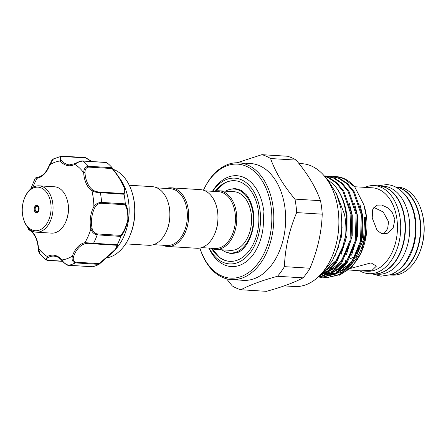 <?xml version="1.0" encoding="UTF-8"?>
<svg xmlns="http://www.w3.org/2000/svg" width="446" height="446" viewBox="0 0 446 446"><rect width="100%" height="100%" fill="white"/><g stroke="black" fill="none" stroke-linecap="round" stroke-linejoin="round"><path stroke-width="0.67" d="M389.927 274.92A44.121 29.09 -86.5 0 0 396.739 273.638A44.121 29.09 -86.5 0 0 420.411 227.477A44.121 29.09 -86.5 0 0 395.362 186.952M398.523 270.02A44.121 29.09 -86.5 0 0 415.934 232.377A44.121 29.09 -86.5 0 0 403.29 192.873M373.38 273.95A44.121 29.09 -86.5 0 0 373.553 273.961A44.121 29.09 -86.5 0 0 381.754 272.712A44.121 29.09 -86.5 0 0 405.403 225.503A44.121 29.09 -86.5 0 0 378.994 185.893A44.121 29.09 -86.5 0 0 378.821 185.882M373.553 273.961L377.907 274.229A44.121 29.09 -86.5 0 0 386.113 272.985A44.121 29.09 -86.5 0 0 409.757 225.771A44.121 29.09 -86.5 0 0 383.354 186.16L378.994 185.893M36.277 232.182L51.613 233.13A23.22 15.309 -86.5 0 0 65.752 221.918A23.22 15.309 -86.5 0 0 67.129 199.641A23.22 15.309 -86.5 0 0 65.752 195.961A23.22 15.309 -86.5 0 0 54.473 186.779L39.142 185.831A23.22 15.309 93.5 0 1 50.42 195.013A23.22 15.309 93.5 0 1 50.916 219.755A23.22 15.309 93.5 0 1 36.277 232.182A23.22 15.309 93.5 0 1 24.998 223A23.22 15.309 93.5 0 1 23.621 219.315L23.421 218.635A21.826 14.389 -86.5 0 0 24.714 222.097A21.826 14.389 -86.5 0 0 44.751 226.328A21.826 14.389 -86.5 0 0 48.608 195.788A21.826 14.389 -86.5 0 0 24.714 197.69A21.826 14.389 -86.5 0 0 23.421 218.635M24.714 197.69L24.998 197.037A23.22 15.309 93.5 0 1 39.142 185.831M38.696 206.704A3.713 2.447 93.5 0 1 38.774 210.663A3.713 2.447 93.5 0 1 36.433 212.647A3.713 2.447 93.5 0 1 34.632 211.181A3.713 2.447 93.5 0 1 34.548 207.223A3.713 2.447 93.5 0 1 36.895 205.232A3.713 2.447 93.5 0 1 38.696 206.704M67.129 199.641L67.329 200.326A21.826 14.389 93.5 0 1 66.036 221.266L65.752 221.918M231.507 189.126A32.536 21.453 93.5 0 1 233.972 188.697A32.536 21.453 93.5 0 1 234.864 188.647M230.855 253.484A32.536 21.453 93.5 0 1 229.974 253.322A32.536 21.453 93.5 0 1 227.588 252.592M55.388 256.316A22.757 15.002 -86.5 0 0 53.91 256.115L55.466 256.344C57.813 256.885 59.959 258.295 61.899 260.57A0.931 0.574 -39.9 0 1 61.916 259.934C63.605 262.716 65.913 264.5 68.823 265.281A0.931 0.613 93.5 0 1 68.706 265.292L68.706 265.292A0.931 0.613 93.5 0 1 68.639 265.281A0.931 0.613 93.5 0 1 68.567 265.259M75.759 262.181A0.931 0.613 93.5 0 1 75.329 262.884A55.265 36.438 93.5 0 1 68.823 265.281L92.59 266.73A55.265 36.438 93.5 0 0 98.962 264.383L75.329 262.884C72.536 262.053 71.555 259.778 72.386 256.071L73.623 256.511C72.709 259.561 73.417 261.451 75.759 262.181L99.229 263.631L114.628 250.055C117.711 246.17 118.296 244.57 116.373 245.244L116.791 245.205M53.91 256.115A22.757 15.002 -86.5 0 0 48.146 257.454C46.094 258.758 46.105 259.7 48.168 260.28A0.931 0.613 93.5 0 1 47.794 260.442L47.794 260.442A0.931 0.613 93.5 0 1 47.728 260.431M106.365 257.939A45.046 29.698 -86.5 0 0 129.63 236.38A45.046 29.698 -86.5 0 0 132.3 193.157A45.046 29.698 -86.5 0 0 113.334 169.369M112.108 167.713L120.582 179.565A45.046 29.698 93.5 0 1 116.328 248.428L99.268 264.11M105.78 162.584L106.683 162.573A55.265 36.438 93.5 0 1 112.052 167.646L112.052 167.646M112.08 167.679L118.301 176.254L125.092 189.433L124.06 194.244A55.265 36.438 93.5 0 1 125.281 203.761C127.45 206.754 128.392 212.056 128.097 219.661C126.324 227.36 123.91 232.946 120.866 236.413A55.265 36.438 93.5 0 1 117.22 244.804L115.52 249.336C112.214 253.122 104.141 259.778 99.057 264.322L99.229 263.631M129.256 185.235L152.259 186.657A29.375 19.368 93.5 0 1 168.27 202.93L168.404 203.382A28.444 18.754 93.5 0 1 169.608 209.213A28.444 18.754 93.5 0 1 166.715 230.677L166.531 231.112A29.375 19.368 93.5 0 1 148.635 245.289L125.633 243.867M168.27 202.93A29.375 19.368 93.5 0 1 169.519 208.945A29.375 19.368 93.5 0 1 166.531 231.112M162.69 245.228A29.375 19.368 -86.5 0 0 167.456 246.454L196.731 248.26A29.375 19.368 -86.5 0 0 214.621 234.083L214.81 233.648A28.444 18.754 -86.5 0 0 217.704 212.185A28.444 18.754 -86.5 0 0 216.494 206.353L216.36 205.901A29.375 19.368 -86.5 0 0 200.354 189.628L171.08 187.816A29.375 19.368 -86.5 0 0 166.202 188.446M214.621 234.083A29.375 19.368 -86.5 0 0 217.609 211.917A29.375 19.368 -86.5 0 0 216.36 205.901M167.456 246.454A29.375 19.368 -86.5 0 0 188.335 210.111A29.375 19.368 -86.5 0 0 171.08 187.816M153.519 244.659L166.815 245.484A28.444 18.754 -86.5 0 0 187.036 210.289A28.444 18.754 -86.5 0 0 170.327 188.703L157.025 187.877M205.115 190.849L218.417 191.674A28.444 18.754 93.5 0 1 235.131 213.26A28.444 18.754 93.5 0 1 214.911 248.455L201.609 247.63M214.292 191.418A29.375 19.368 93.5 0 1 219.17 190.788A29.375 19.368 93.5 0 1 236.43 213.082A29.375 19.368 93.5 0 1 215.546 249.425A29.375 19.368 93.5 0 1 210.785 248.199M219.17 190.788L233.983 191.702A29.375 19.368 93.5 0 1 251.237 213.996A29.375 19.368 93.5 0 1 230.359 250.34L215.546 249.425M225.553 191.183A32.045 21.129 93.5 0 1 234.15 189.037A32.045 21.129 93.5 0 1 252.971 213.355A32.045 21.129 93.5 0 1 230.197 253.005A32.045 21.129 93.5 0 1 221.935 249.816M230.197 253.005L232.11 253.122A32.045 21.129 -86.5 0 0 238.571 252.023M234.802 180.702A40.402 26.637 -86.5 0 0 227.432 181.856A40.402 26.637 -86.5 0 0 224.126 183.412L215.463 191.094M211.906 248.662L219.555 257.353A40.402 26.637 -86.5 0 0 229.824 261.356M212.742 191.323A42.955 28.321 93.5 0 1 240.94 179.565A42.955 28.321 93.5 0 1 260.057 210.746A42.955 28.321 93.5 0 1 243.483 259.427A42.955 28.321 93.5 0 1 209.235 248.104M208.957 248.088A45.509 30.005 -86.5 0 0 253.01 254.922C261.635 242.535 264.941 227.677 262.923 210.35L263.614 210.144A45.509 30.005 -86.5 0 0 242.646 176.939A45.509 30.005 -86.5 0 0 212.463 191.306M215.29 191.139A40.402 26.637 93.5 0 1 234.663 180.697A40.402 26.637 93.5 0 1 258.401 211.354A40.402 26.637 93.5 0 1 229.679 261.345A40.402 26.637 93.5 0 1 211.739 248.6M298.915 163.498L302.003 163.688A61.531 40.569 93.5 0 1 338.157 210.384A61.531 40.569 93.5 0 1 294.416 286.516L284.214 285.886M284.436 266.652L309.998 268.23C317.552 250.323 321.627 232.305 322.224 214.175A68.729 45.314 -86.5 0 0 321.588 207.345A68.729 45.314 -86.5 0 0 320.496 200.689C315.79 187.298 307.673 173.773 296.15 160.108A68.729 45.314 -86.5 0 0 287.464 156.245L261.902 154.667A68.729 45.314 93.5 0 1 270.588 158.531C275.288 171.922 283.405 185.447 294.934 199.111A68.729 45.314 93.5 0 1 296.027 205.768A68.729 45.314 93.5 0 1 296.662 212.597C289.108 230.504 285.033 248.522 284.436 266.652A68.729 45.314 93.5 0 1 277.484 276.275C261.824 280.562 249.632 285.05 240.912 289.755A68.729 45.314 93.5 0 1 232.232 285.892L226.574 278.811M231.524 279.609L243.371 280.339A58.515 38.579 -86.5 0 0 284.966 207.936A58.515 38.579 -86.5 0 0 250.591 163.531L238.738 162.801A58.515 38.579 93.5 0 1 273.119 207.206A58.515 38.579 93.5 0 1 231.524 279.609A58.515 38.579 93.5 0 1 199.892 248.065M261.902 154.667L237.066 162.751M203.471 190.208A58.515 38.579 93.5 0 1 238.738 162.801M199.908 248.065A57.121 37.659 -86.5 0 0 245.74 274.407A57.121 37.659 -86.5 0 0 271.168 207.474A57.121 37.659 -86.5 0 0 242.262 164.858A57.121 37.659 -86.5 0 0 203.482 190.213M421.687 211.488L421.888 212.168A42.727 28.17 93.5 0 1 423.7 220.921A42.727 28.17 93.5 0 1 419.352 253.161L419.073 253.813A44.121 29.09 -86.5 0 0 423.561 220.525A44.121 29.09 -86.5 0 0 421.687 211.488A44.121 29.09 -86.5 0 0 397.642 187.041L395.245 186.896M395.301 186.924A44.121 29.09 93.5 0 1 420.249 220.318A44.121 29.09 93.5 0 1 389.865 274.942M364.694 187.415A44.121 29.09 93.5 0 1 374.289 185.603A44.121 29.09 93.5 0 1 400.207 219.081A44.121 29.09 93.5 0 1 368.848 273.671A44.121 29.09 93.5 0 1 359.682 270.767M374.289 185.603L378.648 185.87A44.121 29.09 93.5 0 1 404.567 219.348A44.121 29.09 93.5 0 1 373.207 273.939L368.848 273.671M350.729 268.369L371.05 262.889L376.418 266.095L372.198 270.176L361.031 270.861L367.248 271.246A41.796 27.557 93.5 0 0 396.962 219.527A41.796 27.557 93.5 0 0 372.404 187.811L354.592 186.74M372.215 217.999L372.678 209.698L376.669 205.149L381.77 205.032L387.563 207.752L392.419 212.82L394.866 219.399L393.149 228.168L387.106 233.475L381.765 233.682L377.171 230.51L372.215 217.999M363.891 204.887L364.51 207.005A46.094 30.389 93.5 0 1 366.467 216.444A46.094 30.389 93.5 0 1 361.778 251.226L361.043 252.915L365.993 234.696L366.043 215.256L363.891 204.887L354.787 186.974L343.766 178.556L335.693 176.588L333.552 176.555M335.693 176.588L336.189 176.616A50.738 33.45 93.5 0 1 354.787 186.974M326.6 178.891L333.887 184.677A50.738 33.45 93.5 0 1 346.012 213.885A50.738 33.45 93.5 0 1 345.633 235.544C346.224 228.24 345.828 221.093 344.446 214.097L336.841 194.707M333.887 184.677C340.655 192.354 344.897 202.099 346.609 213.918L345.784 240.177L336.474 262.655L328.546 271.174L319.169 276.041M318.065 277.094L330.335 273.197L340.744 262.923L350.06 240.439L350.885 214.186L342.885 191.183L335.989 182.788L328.083 177.586L324.677 176.387M324.493 176.17L329.037 177.642L336.942 182.843L343.838 191.239L351.838 214.242L351.013 240.5L341.697 262.978L330.804 273.554L318.004 277.144M319.464 277.139L321.594 277.379L334.751 274.017L345.973 263.246L355.284 240.762L356.109 214.509L348.109 191.501L341.212 183.111L333.313 177.909L324.27 175.902M325.24 175.941L334.266 177.965L342.166 183.167L349.062 191.563L357.062 214.565L356.237 240.823L346.927 263.302L335.704 274.078L321.594 277.379M324.694 277.462L326.823 277.702L339.98 274.34L351.197 263.569L360.513 241.085L361.338 214.833L353.338 191.825L346.442 183.429L338.542 178.233L330.469 176.265L328.323 176.231M330.464 176.265L339.495 178.288L347.395 183.49L354.291 191.886L362.291 214.888L361.466 241.147L352.156 263.625L340.934 274.401L326.823 277.702M319.682 275.522L328.256 270.583L335.515 262.599L341.842 250.446L345.633 235.544M318.266 276.905L318.99 277.055M322.073 277.401L319.944 277.111M319.47 277.016L318.411 276.765M319.531 275.935L321.633 276.721M322.101 276.866L324.22 277.379M327.297 277.724L325.173 277.434M324.699 277.34L322.586 276.782M322.118 276.626L320.022 275.784M361.031 270.861L348.923 269.997M373.809 207.368L383.181 211.973L388.577 221.718L387.635 228.659L383.66 234.016M262.928 210.4L263.614 210.144M347.228 259.767L347.696 259.622M349.664 258.92L354.815 256.796M361.411 252.051A46.094 30.389 93.5 0 1 346.704 270.008M344.122 271.402A46.094 30.389 93.5 0 1 339.283 273.047M335.308 273.51A46.094 30.389 93.5 0 1 332.231 273.331M330.586 273.036A46.094 30.389 93.5 0 1 328.59 272.489M326.723 271.776A46.094 30.389 93.5 0 1 324.627 270.733M323.941 274.156L326.556 275.204M327.186 275.399L330.38 276.08M331.227 276.18L336.802 275.94M339.021 275.427L351.465 267.633L361.043 252.915M389.804 274.965L392.196 275.11A44.121 29.09 -86.5 0 0 419.073 253.813M240.912 289.755L266.474 291.333C282.106 287.057 294.299 282.569 303.046 277.858L277.484 276.275M303.046 277.858A68.729 45.314 -86.5 0 0 309.998 268.23M322.224 214.175L296.662 212.597M294.934 199.111L320.496 200.689M296.15 160.108L270.588 158.531M242.34 191.044A32.045 21.129 -86.5 0 0 236.062 189.16L234.15 189.037M106.622 162.528L82.928 161.067C79.856 161.407 77.164 162.511 74.844 164.362A23.683 15.616 93.5 0 1 60.204 160.967A49.69 32.764 -86.5 0 0 49.729 164.825L51.981 160.086L53.47 158.91L49.729 164.825A23.683 15.616 93.5 0 1 37.235 178.222C34.699 178.155 34.621 178.077 37.001 177.987M28.377 228.837L30.233 230.002A0.931 0.641 126 0 0 30.384 230.794C28.706 229.573 28.042 228.915 28.377 228.837L28.198 227.939M30.177 229.79A49.69 32.764 -86.5 0 0 30.233 230.002A23.683 15.616 93.5 0 1 38.445 248.199L39.95 254.047L46.128 259.906L47.27 256.534A23.683 15.616 93.5 0 1 54.975 255.396A23.683 15.616 93.5 0 1 61.916 259.934A49.69 32.764 -86.5 0 0 72.386 256.071A23.683 15.616 93.5 0 1 84.879 242.68L117.22 244.804M120.866 236.413L97.2 234.858C94.1 234.267 91.987 232.271 90.867 228.882L92.149 228.608C92.896 231.613 94.574 233.386 97.183 233.927L120.654 235.376C123.676 232.193 126.062 226.947 127.807 219.649C128.013 212.458 127.015 207.479 124.802 204.72L125.281 203.761M124.06 194.244L100.344 192.683C97.133 192.577 94.312 191.981 91.887 190.894A0.931 0.641 -54 0 1 92.874 190.096C94.825 191.295 97.172 191.953 99.898 192.075L123.369 193.525C125.226 193.441 125.226 190.659 123.369 185.185C119.885 178.852 116.127 173.304 112.097 168.549L112.102 167.707L88.408 166.241A0.931 0.613 93.5 0 1 88.626 167.099C86.134 167.501 84.918 169.341 84.98 172.613A22.757 15.002 -86.5 0 0 92.874 190.096M97.183 233.927A0.931 0.613 93.5 0 1 97.2 234.858A55.265 36.438 93.5 0 1 93.482 243.427A0.931 0.613 93.5 0 1 92.946 243.8A0.931 0.613 93.5 0 1 92.902 243.795L85.626 243.639A0.931 0.686 78.3 0 1 84.879 242.68A49.69 32.764 -86.5 0 0 90.867 228.882A23.683 15.616 93.5 0 1 93.889 206.543C95.834 203.855 98.404 202.473 101.593 202.4L125.281 203.867M124.802 204.72L101.337 203.27C98.638 203.37 96.542 204.664 95.054 207.145A0.931 0.401 28.2 0 1 93.889 206.543A49.69 32.764 -86.5 0 0 91.887 190.894A23.683 15.616 93.5 0 1 83.67 172.697C83.859 168.828 85.442 166.676 88.408 166.241A55.265 36.438 93.5 0 0 82.928 161.067A0.931 0.613 93.5 0 0 82.688 160.973L106.31 162.433M91.72 161.53L85.688 157.923L62.217 156.474C60.02 156.853 59.714 158.118 61.297 160.27A22.757 15.002 -86.5 0 0 69.598 164.869L75.106 163.587C79.009 161.547 81.534 160.677 82.688 160.973M61.297 160.27A0.931 0.574 -39.9 0 0 60.204 160.967L60.818 156.195L61.654 156.133A0.931 0.613 93.5 0 1 61.771 156.122L61.771 156.122A0.931 0.613 93.5 0 1 62.217 156.474M36.304 177.58L37.748 177.352A0.931 0.686 -101.7 0 1 37.882 177.346M123.369 193.525L124.038 194.144M75.106 163.587A0.931 0.647 -118.2 0 0 74.844 164.362A49.69 32.764 -86.5 0 1 83.67 172.697L84.98 172.613M120.654 235.376L120.888 236.319M92.991 243.8L116.373 245.244L117.17 244.887M48.146 257.454A0.931 0.647 -118.2 0 1 47.27 256.534A49.69 32.764 -86.5 0 1 38.445 248.199L38.217 248.294C38.434 251.065 39.008 252.982 39.95 254.047M32.792 187.454A49.69 32.764 -86.5 0 1 37.235 178.222A0.931 0.686 -101.7 0 1 37.748 177.352C42.855 176.148 46.785 171.888 49.551 164.563M85.688 157.923L85.348 157.594L85.688 157.923L85.348 157.594L61.888 156.145M38.233 207.412A2.553 1.684 -86.5 0 0 35.892 206.916A2.553 1.684 -86.5 0 0 35.44 210.49A2.553 1.684 -86.5 0 0 37.782 210.986A2.553 1.684 -86.5 0 0 38.233 207.412M48.168 260.28L62.401 261.161M132.529 193.938C136.353 208.126 135.495 222.024 129.953 235.633A43.463 28.655 -86.5 0 0 132.529 193.938L132.3 193.157M365.419 217.581A41.796 27.557 93.5 0 1 360.931 249.654M335.331 269.267A41.796 27.557 93.5 0 1 334.662 269.2M333.391 268.999A41.796 27.557 93.5 0 1 331.534 268.542M330.77 268.297A41.796 27.557 93.5 0 1 330.386 268.157M329.388 267.756A41.796 27.557 93.5 0 1 327.955 267.065M325.981 269.334A44.121 29.09 -86.5 0 0 326.667 269.668M327.632 270.081A44.121 29.09 -86.5 0 0 328.473 270.404M329.204 270.65A44.121 29.09 -86.5 0 0 330.213 270.934M331.445 271.207A44.121 29.09 -86.5 0 0 332.85 271.419M333.77 271.502A44.121 29.09 -86.5 0 0 334.868 271.542M336.814 271.458A44.121 29.09 -86.5 0 0 338.782 271.174M340.192 270.845A44.121 29.09 -86.5 0 0 344.468 269.194M352.714 262.805A44.121 29.09 -86.5 0 0 365.185 216.918M341.915 215.256L341.569 236.452L335.074 255.736M344.122 203.014L347.049 214.939L347.01 235.432L341.118 254.504M333.09 265.766L322.937 272.316M349.346 203.331L352.279 215.262L352.234 235.756L346.347 254.828M338.319 266.089L325.262 273.42M323.813 273.649L321.304 273.788M354.576 203.655L357.508 215.585L357.463 236.073L351.576 255.151M343.543 266.413L330.492 273.744M329.037 273.972L324.303 273.961M323.467 273.838L321.622 273.437M359.805 203.978L362.732 215.903L362.693 236.397L356.8 255.474M348.772 266.736L335.715 274.067M334.266 274.296L329.527 274.284M328.691 274.162L325.429 273.326M324.772 273.086L322.965 272.294M343.258 246.281L336.474 260.202L324.052 271.291M348.488 246.605L341.703 260.525L334.645 268.213L326.299 272.785M324.482 273.259L321.399 273.682M353.711 246.928L346.932 260.849L339.874 268.537L331.529 273.103M329.711 273.582L324.236 273.995M323.328 273.916L322.296 273.772M358.941 247.251L352.156 261.172L345.098 268.86L336.752 273.426M334.935 273.905L329.466 274.318M328.551 274.24L327.526 274.095M323.724 273.069L322.603 272.612M99.898 192.075A0.931 0.613 93.5 0 1 100.344 192.683A55.265 36.438 93.5 0 1 101.593 202.4A0.931 0.613 93.5 0 1 101.337 203.27M112.097 168.549L88.626 167.099M95.054 207.145A22.757 15.002 -86.5 0 0 92.149 228.608M85.626 243.639A22.757 15.002 -86.5 0 0 73.623 256.511M377.729 185.815L386.598 184.594C401.361 185.307 413.141 201.358 415.092 220.909C416.101 230.415 415.17 239.641 412.294 248.584L407.142 259.895C402.666 267.215 397.079 272.171 390.384 274.758L380.94 276.185L372.287 273.883M229.974 253.322L231.736 253.562L236.865 252.776C248.299 249.515 257.437 226.161 252.587 208.221C251.221 202.601 249.085 198.057 246.181 194.584L241.046 190.247L235.744 188.675L233.972 188.697M37.748 205.517C35.379 205.985 34.559 207.791 35.295 210.925L37.319 212.469M46.128 259.901L47.794 260.442L62.574 261.356M61.899 260.57C65.127 264.038 67.396 265.61 68.706 265.292L92.372 266.753M129.953 235.633L129.63 236.38M327.37 179.994L328.953 181.745L336.39 193.675L340.878 208.059L342.11 227.967L338.402 247.43L332.164 261.094L321.594 273.459M364.627 217.319L363.641 238.978L355.802 257.537M349.72 264.222L342.968 268.185M341.502 268.665L340.783 268.849M338.787 269.206L336.29 269.323M346.068 266.747L345.823 264.818M345.538 262.622L345.221 260.152M343.264 269.763L343.649 269.785M345.081 269.875L345.784 269.919M343.615 245.071L335.632 261.267L324.51 270.85M348.844 245.395L340.945 261.473L328.813 271.592L327.085 272.255M325.273 272.768L321.834 273.264M354.068 245.724L346.286 261.64L334.121 271.882L332.315 272.578M330.503 273.091L324.995 273.576M324.069 273.504L323.556 273.437M322.33 273.231L321.967 273.153M359.298 246.041L351.604 261.847L339.406 272.177L337.544 272.896M335.727 273.415L330.224 273.9M327.559 273.554L326.188 273.22M324.972 272.835L323.328 272.177M30.763 188.909L35.245 178.077L36.388 177.575M53.475 158.91L61.771 156.122L85.437 157.583M89.206 243.505L116.434 245.255M30.384 230.794C34.95 234.328 37.564 240.16 38.217 248.294M85.537 157.616L91.954 161.547"/></g></svg>
